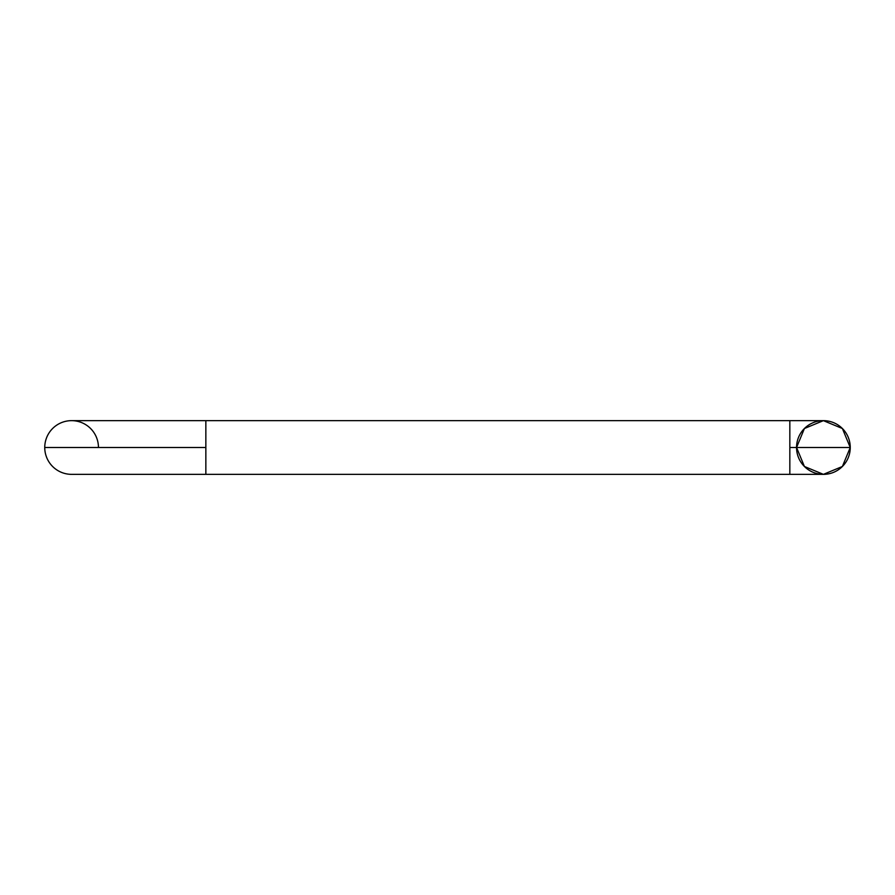 <?xml version="1.0" encoding="UTF-8"?>
<svg xmlns="http://www.w3.org/2000/svg" width="895" height="895" viewBox="0 0 895 895"><rect width="100%" height="100%" fill="white"/><g stroke="black" fill="none" stroke-linecap="round" stroke-linejoin="round"><path stroke-width="1.34" d="M205.85 420.65L789.837 420.65L789.837 474.35L789.837 447.5L796.55 447.5L804.415 466.485L823.4 474.35L842.385 466.485L850.25 447.5L842.385 428.515L823.4 420.65L804.415 428.515L796.55 447.5L850.25 447.5A26.85 26.85 0 0 1 823.4 474.35A26.85 26.85 0 0 1 796.55 447.5L789.837 447.5L789.837 420.65L205.85 420.65L205.85 447.5L44.75 447.5A26.85 26.85 0 0 0 71.6 474.35A26.85 26.85 0 0 1 44.75 447.5L205.85 447.5L205.85 420.65L71.6 420.65A26.85 26.85 0 0 0 44.75 447.5A26.85 26.85 0 0 1 71.6 420.65A26.85 26.85 0 0 1 98.45 447.5M205.85 447.5L205.85 474.35L789.837 474.35L205.85 474.35L205.85 447.5M796.55 447.5A26.85 26.85 0 0 1 823.4 420.65A26.85 26.85 0 0 1 850.25 447.5M789.837 474.35L823.4 474.35M205.85 474.35L71.6 474.35M789.837 420.65L823.4 420.65"/></g></svg>
